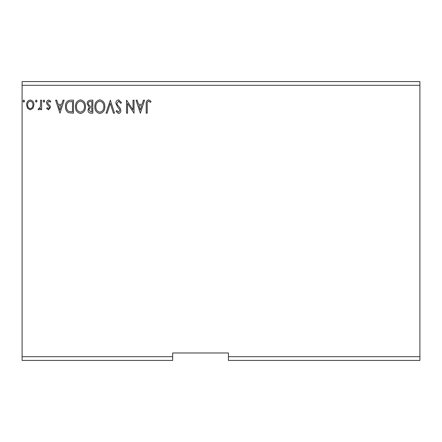 <?xml version="1.0" encoding="UTF-8"?>
<svg xmlns="http://www.w3.org/2000/svg" width="442" height="442" viewBox="0 0 442 442"><rect width="100%" height="100%" fill="white"/><g stroke="black" fill="none" stroke-linecap="round" stroke-linejoin="round"><path stroke-width="0.66" d="M419.9 360.418L228.437 360.418L228.437 356.7L419.9 356.7L419.9 360.418M228.437 356.7L228.437 352.981L172.667 352.981L172.667 360.418L22.1 360.418L22.1 85.3L419.9 85.3L419.9 356.7M419.9 85.3L419.9 81.582L22.1 81.582L22.1 85.3M37.111 101.091L36.277 102.174L35.448 101.091L36.277 100.008L37.111 101.091M44.786 101.091L43.951 102.174L43.117 101.091L43.951 100.008L44.786 101.091M59.968 113.185L55.631 100.174L56.72 100.174L58.057 104.345L61.714 104.345L63.051 100.174L64.14 100.174L59.968 113.185M85.494 106.621C85.566 110.334 83.919 112.633 80.549 113.517C77.107 112.716 75.416 110.439 75.483 106.682C75.422 102.969 77.085 100.688 80.472 99.837C83.864 100.654 85.538 102.92 85.494 106.621M140.379 113.185L136.042 100.174L137.13 100.174L138.468 104.345L142.12 104.345L143.457 100.174L144.545 100.174L140.379 113.185M118.6 99.837L121.528 102.682L120.71 103.345L118.677 101.174L116.854 103.378L117.185 104.655L120.346 108.5L120.859 110.483C120.876 112.169 120.102 113.18 118.533 113.517L116.019 111.318L116.804 110.517L118.544 112.185L119.859 110.539L119.252 108.854L118.02 107.561L115.854 103.362C115.87 101.411 116.787 100.235 118.6 99.837M104.842 106.621C104.92 110.334 103.268 112.633 99.903 113.517C96.455 112.716 94.77 110.439 94.837 106.682C94.77 102.969 96.433 100.688 99.826 99.837C103.218 100.654 104.892 102.92 104.842 106.621M24.603 101.091L23.769 102.174L22.934 101.091L23.769 100.008L24.603 101.091M172.667 356.7L22.1 356.7M92.831 100.174L92.831 113.185L90.991 113.185C89.013 113.086 88.013 112.008 87.997 109.959L89.212 107.191L87.162 103.864C87.173 101.715 88.196 100.489 90.229 100.174L92.831 100.174M110.351 100.174L114.522 113.185L113.428 113.185L110.268 103.312L107.102 113.185L106.014 113.185L110.351 100.174M147.219 104.527L147.219 113.185L146.214 113.185L146.214 104.4C145.816 102.036 146.611 100.516 148.595 99.837L151.053 101.34L150.545 102.34L148.606 101.174C147.379 101.815 146.915 102.936 147.219 104.527M133.036 100.174L134.036 100.174L134.036 113.185L127.534 103.483L127.534 113.185L126.534 113.185L126.534 100.174L133.036 109.854L133.036 100.174M70.46 100.174L73.483 100.174L73.483 113.185L68.416 112.716C66.3 111.251 65.322 109.185 65.471 106.516C65.322 102.759 66.985 100.643 70.46 100.174M48.554 109.848L46.625 108.494L47.211 107.682L48.493 108.682L49.46 107.4L49.217 106.539L46.951 104.224L46.625 102.754C46.614 101.224 47.316 100.306 48.736 100.008L50.791 101.295L50.222 102.174L48.847 101.174L47.626 102.704L47.863 103.61L50.139 105.887L50.46 107.356L48.554 109.848M41.62 100.174L41.62 109.682L40.62 109.682L40.62 108.284L38.874 109.848L38.117 109.522L38.592 108.511L39.04 108.682L40.46 106.632L40.62 100.174L41.62 100.174M32.973 108.273L30.271 109.848L27.575 108.284L26.603 104.903C26.581 102.201 27.802 100.572 30.271 100.008C32.747 100.572 33.968 102.201 33.946 104.903L32.973 108.273M90.792 111.848L91.831 111.848L91.831 107.682L91.323 107.682C89.825 107.671 89.046 108.423 88.997 109.936L90.792 111.848M91.328 106.345L91.831 106.345L91.831 101.505L90.687 101.505C89.096 101.483 88.256 102.268 88.162 103.864L89.732 106.19L91.328 106.345M95.837 106.688C95.787 109.66 97.13 111.495 99.859 112.185C102.577 111.461 103.903 109.61 103.842 106.627C103.892 103.666 102.561 101.848 99.859 101.174C97.113 101.848 95.77 103.682 95.837 106.688M138.893 105.677L140.296 110.047L141.694 105.677L138.893 105.677M76.483 106.688C76.438 109.66 77.775 111.495 80.505 112.185C83.223 111.461 84.555 109.61 84.494 106.627C84.538 103.666 83.212 101.848 80.505 101.174C77.759 101.848 76.422 103.682 76.483 106.688M72.482 111.848L72.482 101.505L68.725 101.837C67.101 102.925 66.35 104.483 66.477 106.516C66.344 108.71 67.167 110.362 68.941 111.483L72.482 111.848M58.488 105.677L59.885 110.047L61.283 105.677L58.488 105.677M27.603 104.892C27.564 106.909 28.454 108.174 30.277 108.682C32.095 108.174 32.984 106.914 32.946 104.892C32.99 102.881 32.1 101.638 30.277 101.174C28.448 101.643 27.559 102.881 27.603 104.892"/></g></svg>
